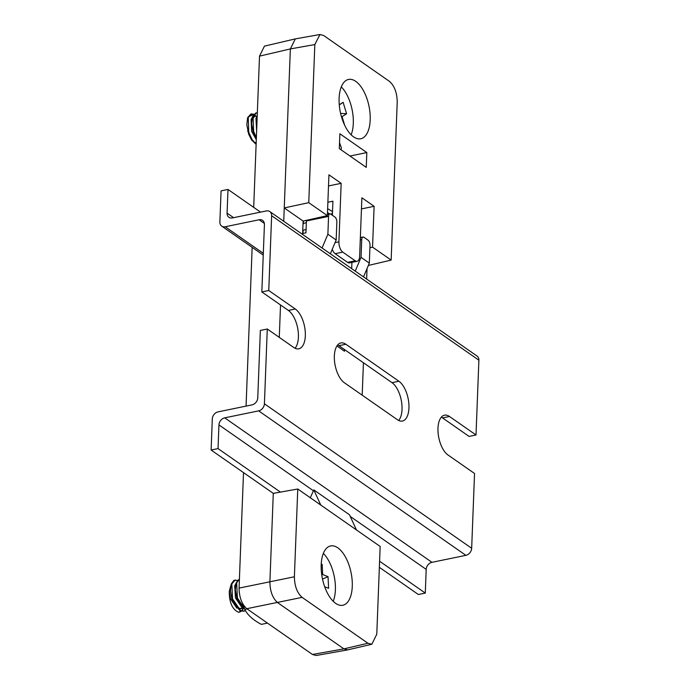<?xml version="1.0" encoding="UTF-8"?>
<svg xmlns="http://www.w3.org/2000/svg" width="690" height="690" viewBox="0 0 690 690"><rect width="100%" height="100%" fill="white"/><g stroke="black" fill="none" stroke-linecap="round" stroke-linejoin="round"><path stroke-width="1.03" d="M353.591 136.879A30.282 14.637 78.4 0 0 360.758 138.768A30.282 14.637 78.4 0 0 370.021 113.16A30.282 14.637 78.4 0 0 355.721 81.342A30.282 14.637 78.4 0 0 348.545 79.445A30.282 14.637 78.4 0 0 339.29 105.053A30.282 14.637 78.4 0 0 353.591 136.879M337.798 547.826A30.282 14.637 -101.6 0 1 352.098 579.643A30.282 14.637 -101.6 0 1 342.844 605.251A30.282 14.637 -101.6 0 1 335.668 603.353A30.282 14.637 -101.6 0 1 321.368 571.536A30.282 14.637 -101.6 0 1 330.631 545.928A30.282 14.637 -101.6 0 1 337.798 547.826M347.648 649.894L343.922 648.867L277.604 602.629C272.636 598.204 270.066 591.339 269.885 582.05L273.292 493.376L297.761 489.012L380.156 546.454L376.783 634.222L371.85 644.236L347.648 649.894L316.193 655.5L312.466 654.474L246.787 608.692C241.828 604.268 239.257 597.402 239.068 588.104L243.51 472.616M246.063 406.108L252.161 247.356M253.696 207.371L259.509 56.14L264.443 46.127L295.294 38.899L319.962 34.5L323.688 35.526L389.505 81.411C394.473 85.836 397.043 92.702 397.224 101.999L391.152 260.104L372.548 247.132L374.118 206.301L361.888 197.78L359.637 256.275A8.073 3.898 -101.6 0 1 357.127 261.294A8.073 3.898 -101.6 0 1 355.212 260.794L342.775 252.126A8.073 3.898 -101.6 0 1 338.919 241.828L341.162 183.333L328.932 174.812L327.362 215.634L308.758 202.67L314.83 44.557L319.962 34.5M366.821 152.559L366.252 167.368L339.308 148.583L339.877 133.774L366.821 152.559L349.977 156.026M367.046 268.539L366.64 279.079M363.432 362.75L362.181 395.172M283.737 221.292L290.361 48.921L295.294 38.899M279.278 337.376L280.528 304.963M336.936 345.957L344.508 351.236L344.569 349.606M308.758 202.67L284.254 207.932L303.117 221.076L302.599 234.436M310.284 497.749L313.821 489.917L349.468 514.766L356.445 529.929M371.85 644.236L367.925 643.244L302.108 597.368C297.149 592.943 294.57 586.077 294.389 576.78L297.761 489.012M391.152 260.104L368.348 265.443M374.118 206.301L361.457 208.915M372.548 247.132L369.926 247.719M327.362 215.634L303.117 221.076M328.509 185.938L341.162 183.333M327.879 202.23L332.916 201.195L332.382 215.28M332.244 249.306A8.073 3.898 78.4 0 0 335.159 253.687L342.775 252.126M355.212 260.794L347.596 262.364L335.159 253.687M347.596 262.364A8.073 3.898 78.4 0 0 349.511 262.864L357.127 261.294M320.798 505.08L313.821 489.917M328.785 213.529A12.92 5.132 -177.8 0 0 327.664 212.546A12.92 5.132 -177.8 0 0 327.491 212.425M302.634 233.513L305.955 232.832L306.403 220.981L328.561 216.418L327.879 234.229L322.066 248.003M360.275 239.835L361.724 239.542A4.037 1.949 -101.6 0 1 362.983 237.032A4.037 1.949 -101.6 0 1 363.94 237.282L368.081 240.172A4.037 1.949 -101.6 0 1 370.013 245.321L369.331 263.123L363.518 276.906M351.676 268.652L351.917 262.373M361.724 239.542L361.043 257.344L355.229 271.127M327.414 214.409L329.82 213.909A4.037 1.949 78.4 0 1 330.777 214.167L334.926 217.057A4.037 1.949 78.4 0 1 336.858 222.197L336.168 240.008L330.355 253.782M306.472 220.326A4.037 1.949 78.4 0 0 306.403 220.981M369.331 263.123L361.043 257.344M327.879 234.229L336.168 240.008M329.82 213.909A4.037 1.949 78.4 0 0 328.561 216.418M268.764 290.507L261.838 291.939L264.425 224.552A6.46 5.037 -55.1 0 0 262.579 220.395A6.46 5.037 -55.1 0 0 259.112 219.774L225.181 226.76A6.46 5.037 124.9 0 1 221.714 226.13A6.46 5.037 124.9 0 1 219.877 221.973L221.067 190.871L227.993 189.448L227.079 213.141A6.46 5.037 -55.1 0 0 228.925 217.298A6.46 5.037 -55.1 0 0 232.392 217.928L266.323 210.942A6.46 5.037 124.9 0 1 269.79 211.563A6.46 5.037 124.9 0 1 271.636 215.72L268.764 290.507L295.294 308.999A20.993 10.143 -101.6 0 1 305.204 331.062A20.993 10.143 -101.6 0 1 298.787 348.821A20.993 10.143 -101.6 0 1 293.811 347.51L267.28 329.009L264.408 403.797A6.46 5.037 124.9 0 1 258.647 410.861L224.716 417.847A6.46 5.037 -55.1 0 0 218.946 424.911L218.04 448.604L211.114 450.035L212.304 418.934A6.46 5.037 124.9 0 1 218.075 411.87L252.005 404.883A6.46 5.037 -55.1 0 0 257.767 397.82L260.354 330.441L267.28 329.009M269.79 211.563L477.04 356.04A6.46 5.037 124.9 0 1 478.886 360.197L476.014 434.985L469.088 436.416L442.566 417.916A20.993 10.143 -101.6 0 0 441.315 417.183M476.014 434.985L449.483 416.493A20.993 10.143 -101.6 0 0 444.515 415.182A20.993 10.143 -101.6 0 0 438.098 432.932A20.993 10.143 -101.6 0 0 448.008 454.995L474.539 473.487L471.667 548.274A6.46 5.037 124.9 0 1 465.897 555.338L431.966 562.324A6.46 5.037 -55.1 0 0 426.196 569.388L425.29 593.081L418.364 594.513L379.353 567.309M273.292 493.376L211.114 450.035M425.29 593.081L379.586 561.22M280.433 492.099L218.04 448.604M337.686 344.94A20.993 10.143 -101.6 0 1 338.937 345.681L391.989 382.665A20.993 10.143 -101.6 0 1 401.416 401.062A20.993 10.143 -101.6 0 1 398.682 420.477M261.838 291.939L288.368 310.431A20.993 10.143 -101.6 0 1 297.795 328.82A20.993 10.143 -101.6 0 1 295.061 348.243M260.535 212.132L227.993 189.448M344.379 382.76A20.993 10.143 -101.6 0 1 334.469 360.697A20.993 10.143 -101.6 0 1 340.886 342.939A20.993 10.143 -101.6 0 1 345.863 344.258L398.915 381.242A20.993 10.143 -101.6 0 1 408.825 403.305A20.993 10.143 -101.6 0 1 402.408 421.055A20.993 10.143 -101.6 0 1 397.44 419.744L344.379 382.76M245.39 610.46L243.57 611.262L239.922 610.633L232.504 600.628L231.952 599.006L230.469 590.83L231.219 584.051L233.884 580.376L237.524 580.342M234.936 580.074L237.265 580.652M243.665 606.717L243.501 607.2M245.493 610.65L244.174 611.133L240.525 610.512L232.565 598.886L231.823 583.921L235.238 579.997M243.967 607.433L243.596 608.278M243.372 608.718L241.612 610.969M241.345 611.193L238.43 612.228A16.155 7.806 -101.6 0 0 239.24 612.151L239.327 612.134M243.018 608.433A16.155 7.806 -101.6 0 1 241.431 610.909M241.181 611.142A16.155 7.806 -101.6 0 1 240.077 611.875A16.155 7.806 -101.6 0 1 239.24 612.151M245.01 609.762L237.351 599.627L236.799 598.014L235.316 589.838L236.066 583.05L239.068 579.238M244.7 609.115L237.412 597.885L236.67 582.921L239.059 579.41M230.839 585.456L229.278 591.295L230.598 598.937L236.834 608.123M238.119 608.701L240.224 608.83L242.268 607.743M242.638 607.373L243.475 606.234M235.902 583.567L234.695 585.845L235.445 597.937L241.681 607.122M242.958 607.7L244.165 607.907M239.076 587.147L239.24 592.486M229.278 591.295C229.209 602.379 232.263 609.356 238.43 612.228M230.495 591.295L232.349 600.197M236.101 606.303L238.421 608.08L241.431 608.58L242.647 608.106M243.087 607.821L243.846 607.131M235.342 590.304L237.196 599.205M240.948 605.303L243.941 607.381M333.218 601.292A30.282 14.637 78.4 0 0 335.357 585.353A30.282 14.637 78.4 0 0 323.351 553.371M321.186 564.825L322.17 564.394L322.661 574.503L328.035 576.676L328.604 588.329L324.688 586.741M328.035 576.676L322.515 579.1M322.661 574.503L321.764 574.891M321.221 564.015L322.17 564.394M242.147 602.715L244.829 609.408C247.477 614.971 252.989 619.956 261.346 624.372L267.478 623.113M239.49 577.254L239.094 587.492M247.141 608.934L244.829 609.408M256.119 144.408L251.479 139.76L248.831 134.464L246.804 124.683L247.65 117.593L250.953 113.971L253.851 114.186M251.263 113.919L253.592 114.497M256.137 143.925L252.083 139.639L248.754 132.29L248.253 117.472L251.565 113.841M254.205 114.368L256.861 116.843M253.963 114.713A16.155 7.806 -101.6 0 1 256.611 117.05M256.335 138.776L252.997 131.419L251.652 123.683L252.497 116.601L255.8 112.97L257.146 112.789M256.111 112.927L257.12 112.979M256.37 137.741L253.601 131.29L253.101 116.472L256.413 112.85M256.827 125.916L256.861 117.291M252.523 118.663L254.903 116.282L252.989 116.8M252.23 117.421L251.1 119.448L251.66 131.428L256.301 139.63M256.861 116.679L255.947 118.456L256.637 130.841M246.804 124.683L248.676 134.032M251.678 124.148L253.523 133.041M256.516 123.148L256.809 126.279M247.667 130.91L252.126 140.691M254.196 142.304L255.964 142.735M253.558 114.549L248.581 116.679M351.141 134.809A30.282 14.637 78.4 0 0 341.274 86.888M341.438 116.61L342.076 116.645L344.655 125.201M339.264 104.794L343.128 102.318L346.578 113.764L342.076 116.645M346.578 113.764L340.61 113.401M343.128 102.318L339.282 104.94M257.387 111.202L257.016 121.009M294.389 576.78L239.068 588.104M246.787 608.692L302.108 597.368M312.466 654.474L343.922 648.867L367.925 643.244M259.509 56.14L290.361 48.921L314.83 44.557M335.064 242.621L338.919 241.828M264.365 223.431L259.112 219.774M263.321 253.342L225.181 226.76M233.591 217.678L227.079 213.141M478.886 360.197L271.636 215.72M471.667 548.274L264.408 403.797M465.897 555.338L258.647 410.861M431.966 562.324L224.716 417.847M426.196 569.388L350.244 516.439M313.433 490.78L218.946 424.911M449.483 416.493L442.566 417.916M398.915 381.242L391.989 382.665M345.863 344.258L338.937 345.681M295.294 308.999L288.368 310.431M302.945 233.453L303.065 230.279M303.307 223.905L303.419 221.007M362.983 237.032L360.361 237.567M263.252 255.084L221.714 226.13M327.638 208.665L332.52 211.597M302.755 230.443L306.084 229.382M306.343 222.689L303.022 223.517M332.399 214.849L330.726 214.124L332.451 213.426M330.027 213.891L327.457 213.184M341.076 149.816L341.352 147.833L339.532 142.675M243.57 611.262L244.174 611.133M241.431 608.58L240.224 608.83M237.351 599.627L237.058 598.825M235.316 589.838L235.359 590.709M232.504 600.628L232.211 599.826M230.469 590.83L230.512 591.701M256.49 122.682L256.533 123.553M253.679 133.463L253.377 132.661M251.652 123.683L251.686 124.545M248.831 134.464L248.529 133.662"/></g></svg>
